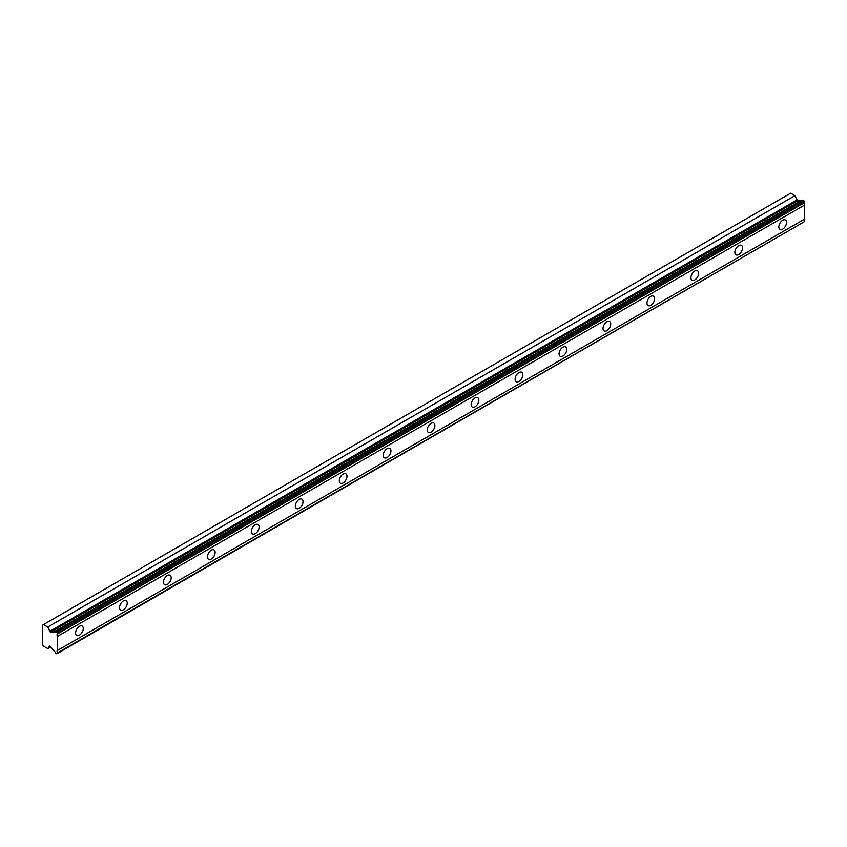 <?xml version="1.0" encoding="UTF-8"?>
<svg xmlns="http://www.w3.org/2000/svg" width="847" height="847" viewBox="0 0 847 847"><rect width="100%" height="100%" fill="white"/><g stroke="black" fill="none" stroke-linecap="round" stroke-linejoin="round"><path stroke-width="1.27" d="M57.458 633.397L804.65 202.01L803.994 200.866L802.691 200.114L55.5 631.502A2.245 1.292 60 0 1 55.119 632.01A2.245 1.292 60 0 1 53.996 631.904A2.245 1.292 60 0 1 53.901 631.841L50.301 632.158L797.493 200.771L794.952 195.646L790.664 193.18L42.35 625.213L42.35 644.186L43.472 646.134L47.76 648.611L49.581 646.06L50.301 646.42L53.901 650.888A2.245 1.292 60 0 1 55.5 653.079L56.802 653.82L57.458 652.91A2.245 1.292 60 0 1 57.458 650.443L57.458 636.404A2.245 1.292 60 0 1 57.458 633.937L56.802 632.254L55.5 631.502M801.675 200.707A2.245 1.292 60 0 1 801.188 200.517A2.245 1.292 60 0 1 801.093 200.453L797.493 200.771M782.67 229.166A5.442 3.144 120 0 0 786.228 224.37A5.442 3.144 120 0 0 785.391 220.008A5.442 3.144 120 0 0 782.67 220.284A5.442 3.144 120 0 0 779.124 225.069A5.442 3.144 120 0 0 779.949 229.431A5.442 3.144 120 0 0 782.67 229.166M79.438 635.176A5.442 3.144 120 0 0 82.985 630.38A5.442 3.144 120 0 0 82.159 626.018A5.442 3.144 120 0 0 79.438 626.293A5.442 3.144 120 0 0 75.881 631.089A5.442 3.144 120 0 0 76.717 635.441A5.442 3.144 120 0 0 79.438 635.176M123.387 609.798A5.442 3.144 120 0 0 126.944 605.002A5.442 3.144 120 0 0 126.108 600.65A5.442 3.144 120 0 0 123.387 600.915A5.442 3.144 120 0 0 119.829 605.711A5.442 3.144 120 0 0 120.666 610.062A5.442 3.144 120 0 0 123.387 609.798M167.335 584.419A5.442 3.144 120 0 0 170.893 579.634A5.442 3.144 120 0 0 170.056 575.272A5.442 3.144 120 0 0 167.335 575.537A5.442 3.144 120 0 0 163.789 580.333A5.442 3.144 120 0 0 164.625 584.695A5.442 3.144 120 0 0 167.335 584.419M211.295 559.041A5.442 3.144 120 0 0 214.842 554.256A5.442 3.144 120 0 0 214.016 549.894A5.442 3.144 120 0 0 211.295 550.169A5.442 3.144 120 0 0 207.737 554.954A5.442 3.144 120 0 0 208.574 559.316A5.442 3.144 120 0 0 211.295 559.041M255.243 533.674A5.442 3.144 120 0 0 258.801 528.877A5.442 3.144 120 0 0 257.964 524.515A5.442 3.144 120 0 0 255.243 524.791A5.442 3.144 120 0 0 251.697 529.587A5.442 3.144 120 0 0 252.522 533.938A5.442 3.144 120 0 0 255.243 533.674M299.192 508.295A5.442 3.144 120 0 0 302.75 503.499A5.442 3.144 120 0 0 301.913 499.148A5.442 3.144 120 0 0 299.192 499.412A5.442 3.144 120 0 0 295.645 504.209A5.442 3.144 120 0 0 296.482 508.56A5.442 3.144 120 0 0 299.192 508.295M343.151 482.917A5.442 3.144 120 0 0 346.698 478.132A5.442 3.144 120 0 0 345.872 473.769A5.442 3.144 120 0 0 343.151 474.034A5.442 3.144 120 0 0 339.594 478.83A5.442 3.144 120 0 0 340.43 483.192A5.442 3.144 120 0 0 343.151 482.917M387.1 457.539A5.442 3.144 120 0 0 390.658 452.753A5.442 3.144 120 0 0 389.821 448.391A5.442 3.144 120 0 0 387.1 448.666A5.442 3.144 120 0 0 383.553 453.452A5.442 3.144 120 0 0 384.379 457.814A5.442 3.144 120 0 0 387.1 457.539M431.059 432.171A5.442 3.144 120 0 0 434.606 427.375A5.442 3.144 120 0 0 433.77 423.013A5.442 3.144 120 0 0 431.059 423.288A5.442 3.144 120 0 0 427.502 428.074A5.442 3.144 120 0 0 428.338 432.436A5.442 3.144 120 0 0 431.059 432.171M475.008 406.793A5.442 3.144 120 0 0 478.555 401.997A5.442 3.144 120 0 0 477.729 397.645A5.442 3.144 120 0 0 475.008 397.91A5.442 3.144 120 0 0 471.451 402.706A5.442 3.144 120 0 0 472.287 407.058A5.442 3.144 120 0 0 475.008 406.793M518.957 381.415A5.442 3.144 120 0 0 522.514 376.619A5.442 3.144 120 0 0 521.678 372.267A5.442 3.144 120 0 0 518.957 372.532A5.442 3.144 120 0 0 515.41 377.328A5.442 3.144 120 0 0 516.236 381.69A5.442 3.144 120 0 0 518.957 381.415M562.916 356.036A5.442 3.144 120 0 0 566.463 351.251A5.442 3.144 120 0 0 565.627 346.889A5.442 3.144 120 0 0 562.916 347.164A5.442 3.144 120 0 0 559.359 351.95A5.442 3.144 120 0 0 560.195 356.312A5.442 3.144 120 0 0 562.916 356.036M606.865 330.669A5.442 3.144 120 0 0 610.422 325.873A5.442 3.144 120 0 0 609.586 321.511A5.442 3.144 120 0 0 606.865 321.786A5.442 3.144 120 0 0 603.308 326.571A5.442 3.144 120 0 0 604.144 330.933A5.442 3.144 120 0 0 606.865 330.669M650.814 305.291A5.442 3.144 120 0 0 654.371 300.494A5.442 3.144 120 0 0 653.535 296.143A5.442 3.144 120 0 0 650.814 296.408A5.442 3.144 120 0 0 647.267 301.204A5.442 3.144 120 0 0 648.093 305.555A5.442 3.144 120 0 0 650.814 305.291M694.773 279.912A5.442 3.144 120 0 0 698.32 275.116A5.442 3.144 120 0 0 697.483 270.765A5.442 3.144 120 0 0 694.773 271.029A5.442 3.144 120 0 0 691.216 275.826A5.442 3.144 120 0 0 692.052 280.188A5.442 3.144 120 0 0 694.773 279.912M738.722 254.534A5.442 3.144 120 0 0 742.279 249.749A5.442 3.144 120 0 0 741.443 245.386A5.442 3.144 120 0 0 738.722 245.651A5.442 3.144 120 0 0 735.164 250.447A5.442 3.144 120 0 0 736.001 254.809A5.442 3.144 120 0 0 738.722 254.534M50.301 632.158L47.76 627.034L43.472 624.567M804.65 202.01L804.65 202.549A2.245 1.292 60 0 0 804.65 205.016L57.458 636.404M57.458 653.439L804.65 221.522A2.245 1.292 60 0 1 804.65 219.055L804.65 205.016M57.458 633.937L804.65 202.549M804.65 219.055L57.458 650.443M804.65 221.522L57.458 652.91M50.704 646.907L47.76 648.611M794.952 195.646L47.76 627.034M801.093 200.453L53.901 631.841M803.994 200.866L56.802 632.254M796.688 200.114L49.497 631.502"/></g></svg>
